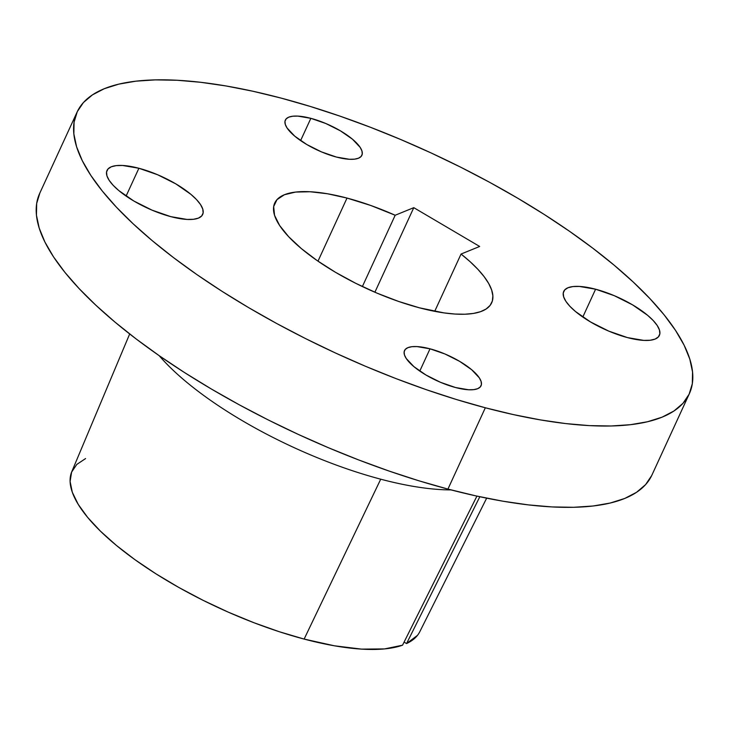 <?xml version="1.0" encoding="UTF-8"?>
<svg xmlns="http://www.w3.org/2000/svg" width="729" height="729" viewBox="0 0 729 729"><rect width="100%" height="100%" fill="white"/><g stroke="black" fill="none" stroke-linecap="round" stroke-linejoin="round"><path stroke-width="1.09" d="M595.593 289.213L582.799 317.042L595.593 289.213L579.327 286.433L572.912 286.57L567.973 287.745L564.711 289.914L563.253 292.976L563.645 296.831L565.877 301.314L569.868 306.271L575.463 311.493L590.545 321.963L608.815 331.139L627.505 337.609A52.652 17.323 -155.3 0 1 563.717 291.409A52.652 17.323 -155.3 0 1 595.593 289.213A52.652 17.323 -155.3 0 1 659.38 335.413A52.652 17.323 -155.3 0 1 627.505 337.609L643.771 340.388L650.195 340.252L655.125 339.067L658.387 336.907L659.854 333.846L659.453 329.991L657.221 325.508L653.23 320.55L647.634 315.329L632.562 304.859L614.283 295.682L595.593 289.213M430.019 348.817L419.776 371.079L430.019 348.817L417.006 346.594L411.867 346.703L407.921 347.651L405.306 349.373L404.139 351.834L404.458 354.914L406.244 358.504L413.908 366.641L425.973 375.016L440.589 382.351L455.543 387.527A42.118 13.86 -155.3 0 1 404.513 350.576A42.118 13.86 -155.3 0 1 430.019 348.817A42.118 13.86 -155.3 0 1 481.049 385.778A42.118 13.86 -155.3 0 1 455.543 387.527L468.556 389.76L473.695 389.641L477.641 388.703L480.256 386.971L481.422 384.52L481.104 381.44L479.317 377.85L471.654 369.712L459.589 361.329L444.972 353.993L430.019 348.817M138.893 168.262L126.09 196.083L138.893 168.262L122.627 165.474L116.203 165.62L111.273 166.795L108.01 168.955L106.543 172.026L106.944 175.871L109.177 180.364L113.168 185.312L118.763 190.542L133.835 201.013L152.115 210.18L170.805 216.65A52.652 17.323 -155.3 0 1 107.017 170.458A52.652 17.323 -155.3 0 1 138.893 168.262A52.652 17.323 -155.3 0 1 202.68 214.463A52.652 17.323 -155.3 0 1 170.805 216.65L187.071 219.438L193.486 219.292L198.425 218.117L201.687 215.957L203.145 212.895L202.753 209.041L200.521 204.557L196.529 199.6L190.934 194.37L175.853 183.899L157.582 174.732L138.893 168.262M310.855 118.335L300.612 140.597L310.855 118.335L297.842 116.111L292.703 116.221L288.757 117.159L286.142 118.891L284.975 121.342L285.294 124.422L287.08 128.012L294.744 136.159L306.809 144.533L321.425 151.869L336.379 157.045A42.118 13.86 -155.3 0 1 285.349 120.094A42.118 13.86 -155.3 0 1 310.855 118.335A42.118 13.86 -155.3 0 1 361.885 155.295A42.118 13.86 -155.3 0 1 336.379 157.045L349.391 159.277L354.531 159.159L358.477 158.22L361.092 156.489L362.258 154.038L361.939 150.958L360.153 147.367L352.49 139.221L340.425 130.846L325.808 123.511L310.855 118.335M380.72 479.19A197.459 64.963 -155.3 0 1 159.159 355.661A197.459 64.963 24.7 0 0 380.72 479.19A197.459 64.963 24.7 0 0 451.005 489.897A197.459 64.963 -155.3 0 1 380.72 479.19L304.13 639.078L380.72 479.19M129.68 333.964L71.788 471.654A191.536 63.013 24.7 0 0 304.13 639.078L334.42 645.803L361.548 649.12L384.529 648.919L402.536 645.201L476.921 496.112L402.536 645.201A191.536 63.013 24.7 0 1 304.13 639.078L279.407 631.761L253.974 622.739L228.387 612.196L203.163 600.359L178.851 587.483L155.96 573.832L134.983 559.708L116.348 545.392L100.465 531.195L87.662 517.417L78.213 504.359L72.317 492.285L70.093 481.459L71.606 472.1L76.8 464.419L85.585 458.568M77.064 112.129L39.667 193.44A336.962 110.854 24.7 0 0 447.934 489.086L485.332 407.775A336.962 110.854 -155.3 0 1 77.064 112.129A336.962 110.854 -155.3 0 1 281.066 98.087L310.208 106.425L340.051 116.166L370.314 127.229L400.695 139.503L430.912 152.862L460.673 167.187L489.678 182.341L517.663 198.179L544.353 214.536L569.486 231.266L592.832 248.206L614.155 265.192L633.255 282.059L649.949 298.644L664.073 314.791L675.491 330.346L684.094 345.145L689.798 359.069L692.55 371.963L692.322 383.709L689.124 394.198L682.973 403.328L673.933 411.01L662.096 417.161L647.571 421.736L630.503 424.688L611.057 425.982L589.406 425.618L565.777 423.585L540.389 419.904L513.489 414.619L485.332 407.775L447.934 489.086A336.962 110.854 24.7 0 0 651.936 475.044L689.333 393.742A336.962 110.854 -155.3 0 1 485.332 407.775L456.19 399.446L426.337 389.705L396.084 378.643L365.703 366.368L335.486 353.009L305.724 338.675L276.719 323.521L248.735 307.693L222.044 291.327L196.903 274.596L173.566 257.656L152.243 240.67L133.143 223.803L116.449 207.218L102.324 191.071L90.906 175.525L82.304 160.717L76.6 146.802L73.848 133.908L74.076 122.162L77.274 111.674L83.425 102.543L92.465 94.861L104.302 88.701L118.827 84.127L135.895 81.174L155.341 79.88L176.992 80.254L200.621 82.286L226.008 85.958L252.908 91.243L281.066 98.087A336.962 110.854 -155.3 0 1 689.333 393.742M347.013 198.069L317.99 261.164L347.013 198.069L327.503 193.768L310.135 191.745L295.573 192.073L284.374 194.743L276.984 199.646L273.667 206.599L274.56 215.328L279.635 225.507L288.684 236.734L301.359 248.589L317.188 260.608L335.55 272.336L355.752 283.317L377.002 293.131L398.49 301.396L419.385 307.802A119.401 39.275 -155.3 0 1 274.724 203.045A119.401 39.275 -155.3 0 1 347.013 198.069A119.401 39.275 -155.3 0 1 395.182 215.246L370.788 205.487L347.013 198.069M461.056 254.038A119.401 39.275 -155.3 0 1 491.674 302.827A119.401 39.275 -155.3 0 1 419.385 307.802L444.07 312.905L455.06 314.053L464.911 314.226L473.458 313.424L480.584 311.666L486.161 308.978L490.107 305.405L492.357 300.995L492.868 295.819L491.647 289.969L488.703 283.526L484.092 276.601L477.878 269.302L470.159 261.738L461.056 254.038L479.664 246.466L413.78 207.665L395.182 215.246L362.377 286.561L395.182 215.246L413.78 207.665L374.888 292.229L413.78 207.665L479.664 246.466L461.056 254.038L434.712 311.329L461.056 254.038M486.662 498.162L419.795 631.715A191.536 63.013 24.7 0 1 406.563 643.561L479.828 496.741L406.563 643.561L404.085 642.094L406.563 643.561L417.444 635.396M39.876 192.975L36.678 203.464L36.45 215.219L39.202 228.113L44.906 242.028L53.509 256.836L64.927 272.382L79.051 288.529L95.745 305.114L114.845 321.981L136.168 338.967L159.514 355.907L184.647 372.637L211.337 388.994L239.322 404.832L268.327 419.986L298.088 434.311L328.305 447.679L358.686 459.944L388.949 471.007L418.792 480.757L447.934 489.086L476.092 495.93L502.992 501.215L528.379 504.887L552.008 506.928L573.659 507.293L593.105 505.999L610.173 503.046L624.698 498.472L636.535 492.312L645.575 484.63L651.726 475.508"/></g></svg>
